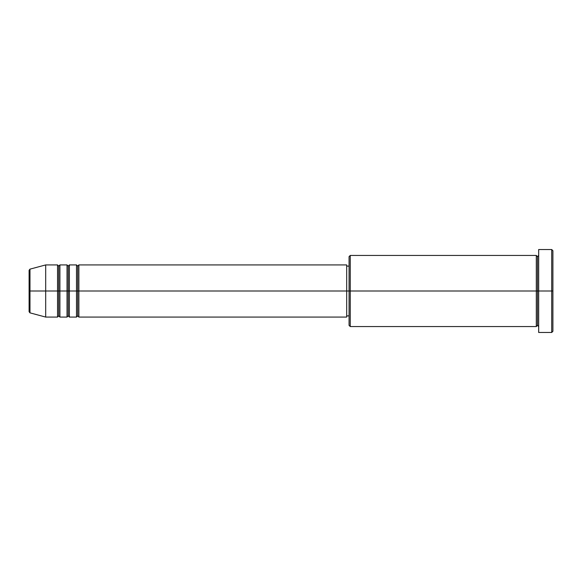<?xml version="1.0" encoding="UTF-8"?>
<svg xmlns="http://www.w3.org/2000/svg" width="582" height="582" viewBox="0 0 582 582"><rect width="100%" height="100%" fill="white"/><g stroke="black" fill="none" stroke-linecap="round" stroke-linejoin="round"><path stroke-width="0.87" d="M29.1 291L29.1 311.719L29.1 291L29.1 311.719L29.98 312.861L29.98 291L29.98 312.861L29.98 291L29.1 291L29.1 270.281L29.1 291L45.694 291L29.98 291L29.98 269.139L29.98 291L29.98 269.139L29.1 270.281L29.1 291M538.677 326.553L537.492 325.367L536.306 326.553L536.306 255.447L536.306 291L537.492 291L537.492 256.633L537.492 291L537.492 256.633L537.492 291L538.677 291L538.677 332.475L538.677 249.525L538.677 291L551.714 291L551.714 332.475L551.714 291L552.9 291L552.9 250.711L552.9 331.289L552.9 291L350.255 291L350.255 326.553L350.255 291L346.697 291L346.697 317.074L346.697 291L78.876 291L78.876 264.926L78.876 291L77.69 291L77.69 266.112L77.69 291L76.504 291L76.504 264.926L76.504 291L69.389 291L69.389 264.926L69.389 291L68.21 291L68.21 266.112L68.21 291L67.025 291L67.025 264.926L67.025 291L59.91 291L59.91 264.926L59.91 291L58.724 291L58.724 266.112L58.724 291L57.545 291L57.545 264.926L57.545 291L45.694 291L45.694 317.074L45.694 291L57.545 291L57.545 264.926L45.694 264.926L45.694 291L45.694 264.926L29.98 269.139M78.876 317.074L77.69 315.888L76.504 317.074L76.504 291L77.69 291L77.69 266.112L77.69 315.888L77.69 291L77.69 315.888L77.69 291L78.876 291L78.876 317.074L346.697 317.074M69.389 317.074L68.21 315.888L67.025 317.074L67.025 291L68.21 291L68.21 266.112L68.21 315.888L68.21 291L68.21 315.888L68.21 291L69.389 291L69.389 317.074L76.504 317.074M59.91 317.074L58.724 315.888L57.545 317.074L57.545 291L58.724 291L58.724 266.112L58.724 315.888L58.724 291L58.724 315.888L58.724 291L59.91 291L59.91 317.074L67.025 317.074M57.545 264.926L58.724 266.112L59.91 264.926L59.91 291L67.025 291L67.025 264.926L68.21 266.112L69.389 264.926L69.389 291L76.504 291L76.504 264.926L77.69 266.112L78.876 264.926L78.876 291L346.697 291L346.697 264.926L346.697 291L349.069 291L349.069 325.367L349.069 256.633L349.069 291L536.306 291L536.306 255.447L350.255 255.447L350.255 291L350.255 255.447L349.069 256.633M551.714 291L551.714 249.525L551.714 291M536.306 291L536.306 326.553L536.306 291M537.492 291L537.492 325.367L537.492 291M57.545 291L57.545 317.074L57.545 291M59.91 291L59.91 317.074L59.91 291M67.025 291L67.025 317.074L67.025 291M69.389 291L69.389 317.074L69.389 291M76.504 291L76.504 317.074L76.504 291M78.876 291L78.876 317.074L78.876 291M536.306 326.553L350.255 326.553L349.069 325.367M538.677 332.475L551.714 332.475L552.9 331.289M536.306 255.447L537.492 256.633L538.677 255.447M349.069 315.888L346.697 315.888M57.545 317.074L45.694 317.074L29.98 312.861M67.025 264.926L59.91 264.926M552.9 250.711L551.714 249.525L538.677 249.525M349.069 266.112L346.697 266.112M346.697 264.926L78.876 264.926M76.504 264.926L69.389 264.926"/></g></svg>
